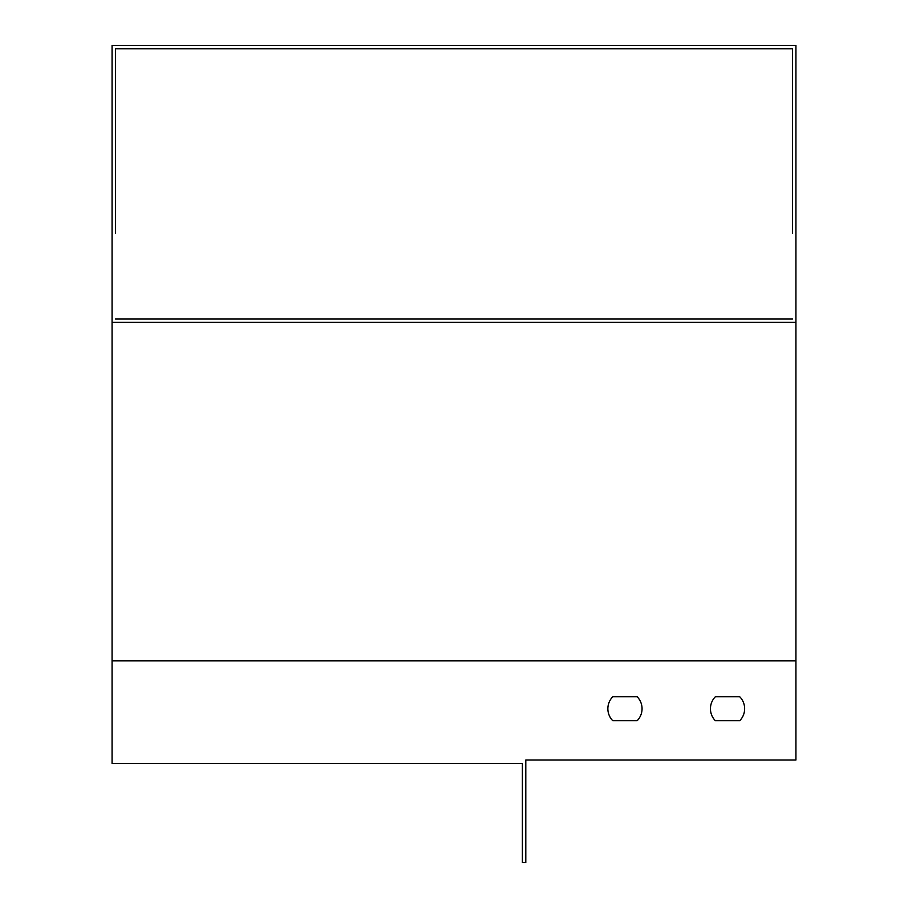 <?xml version="1.0" encoding="UTF-8"?>
<svg xmlns="http://www.w3.org/2000/svg" width="908" height="908" viewBox="0 0 908 908"><rect width="100%" height="100%" fill="white"/><g stroke="black" fill="none" stroke-linecap="round" stroke-linejoin="round"><path stroke-width="1.36" d="M115.498 233.458L115.498 48.816L792.502 48.816L792.502 96.691M792.502 130.877L792.502 199.261M792.502 233.458L792.502 48.816M795.93 322.363L112.07 322.363L112.07 45.4L795.93 45.4L795.93 760.019L525.8 760.019L525.8 862.6L522.384 862.6L522.384 763.446L112.07 763.446L112.07 660.865L795.93 660.865M115.498 318.935L792.502 318.935M637.166 720.702L612.752 720.702A17.093 17.093 0 0 1 612.752 696.765L637.166 696.765L612.752 696.765A17.093 17.093 0 0 0 612.752 720.702L637.166 720.702A17.093 17.093 0 0 0 637.166 696.765M739.748 720.702L715.334 720.702L739.748 720.702A17.093 17.093 0 0 0 739.748 696.765A17.093 17.093 0 0 1 739.748 720.702M715.334 696.765L739.748 696.765L715.334 696.765A17.093 17.093 0 0 0 715.334 720.702M115.498 48.816L115.498 96.691M115.498 130.877L115.498 199.261M112.07 322.363L112.07 660.865"/></g></svg>
